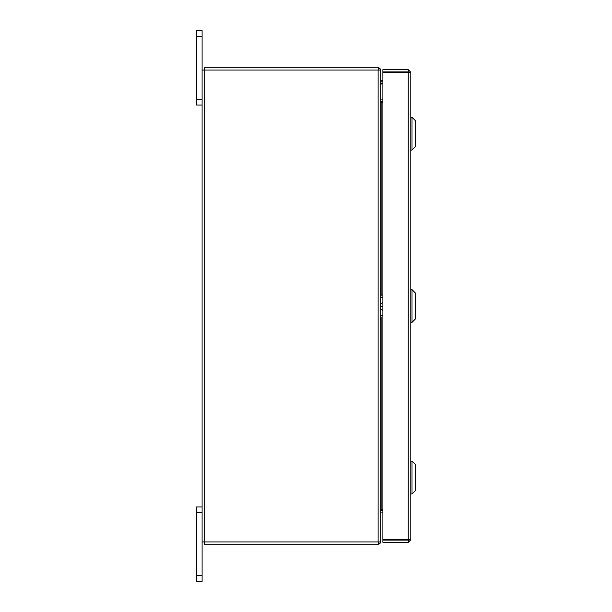 <?xml version="1.0" encoding="UTF-8"?>
<svg xmlns="http://www.w3.org/2000/svg" width="612" height="612" viewBox="0 0 612 612"><rect width="100%" height="100%" fill="white"/><g stroke="black" fill="none" stroke-linecap="round" stroke-linejoin="round"><path stroke-width="0.92" d="M202.098 36.253L196.498 36.253L196.498 30.6L202.098 30.6L202.098 512.627L196.498 512.627L196.498 506.966L202.098 506.966L202.098 581.4L196.498 581.4L196.498 575.747L202.098 575.747M196.498 512.627L196.498 575.747M202.098 105.035L196.498 105.035L196.498 99.374L202.098 99.374L202.098 105.035M196.498 36.253L196.498 99.374M408.587 539.715L410.813 539.715L408.204 542.324L408.587 539.715L382.898 539.677L382.898 72.323L410.813 72.285L410.813 539.715L408.204 539.677L408.204 72.323L410.813 72.285L408.204 69.676L408.204 71.902L382.898 71.902L382.898 69.676L408.204 69.676M408.204 542.324L382.898 542.324L382.898 540.098L408.204 540.098M408.587 72.285L408.204 71.902M382.898 509.758L381.123 509.758L381.123 317.873M381.123 295.015L381.123 102.242L382.898 102.242M202.098 541.957L380.733 541.957L380.733 70.043L202.098 70.043M380.733 509.758L381.123 509.758M381.123 102.242L380.733 102.242M382.898 99.09L381.123 99.09A0.39 0.39 0 0 1 380.733 98.7M382.898 101.309L381.123 101.309A2.609 2.609 0 0 1 380.733 101.278M378.507 70.043L378.507 67.817L204.316 67.817L204.316 70.043M380.702 70.043A2.609 2.609 0 0 0 378.507 67.848M380.733 510.722A2.609 2.609 0 0 1 381.123 510.691L382.898 510.691M380.733 513.3A0.39 0.39 0 0 1 381.123 512.91L382.898 512.91M378.507 541.957L378.507 544.183L204.316 544.183L204.316 541.957M378.507 544.152A2.609 2.609 0 0 0 380.702 541.957M411.983 117.267L415.502 120.786L415.502 146.574L411.983 150.093L411.983 117.267L410.813 117.267M380.733 80.83L382.898 80.769M380.733 81.166L381.177 83.592L380.733 86.04M382.898 81.021L380.733 80.968M411.983 289.591L415.502 293.11L415.502 318.89L411.983 322.409L411.983 289.591L410.813 289.591M380.733 294.992L381.177 295.022L380.733 297.792M380.733 304.195L382.898 302.397M380.733 306.451L382.684 306.436L382.898 305.931M380.733 315.149L381.177 317.873L380.733 317.85M382.898 306.949L382.684 306.436M382.898 310.544L380.733 308.746M411.983 461.15L415.502 464.661L415.502 490.449L411.983 493.968L411.983 461.15L410.813 461.15M378.124 541.957L378.124 70.043M204.706 541.957L204.706 70.043M381.177 83.592L382.898 83.592M380.863 81.174L382.898 81.174M381.177 295.022L382.898 295.022M380.863 315.555L382.898 315.555M380.863 297.386L382.898 297.386M411.983 150.093L410.813 150.093M396.752 72.323L396.821 71.902M396.691 71.902L396.622 72.323M411.983 322.409L410.813 322.409M411.983 493.968L410.813 493.968"/></g></svg>
